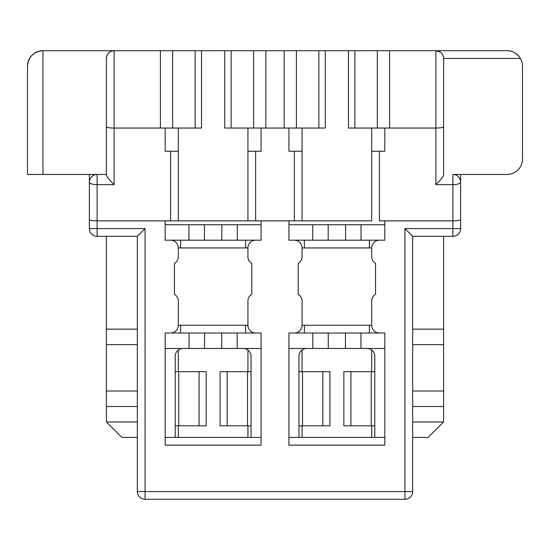 <?xml version="1.0" encoding="UTF-8"?>
<svg xmlns="http://www.w3.org/2000/svg" width="550" height="550" viewBox="0 0 550 550"><rect width="100%" height="100%" fill="white"/><g stroke="black" fill="none" stroke-linecap="round" stroke-linejoin="round"><path stroke-width="0.82" d="M175.209 425.817L206.161 425.817L206.161 371.676L175.209 371.676M106.391 236.328L106.391 421.953L121.859 437.422L137.328 437.422L137.328 491.562L137.328 236.328L145.062 228.594L97.109 228.594L97.109 236.328A7.734 7.734 0 0 1 89.375 228.594L89.375 182.188A7.734 2.448 180 0 0 97.109 184.635L97.109 220.859C92.434 220.791 89.856 220.371 89.375 219.601M247.926 325.27L178.317 325.27A7.734 7.734 0 0 1 170.583 333.004L165.172 333.004L165.172 445.156L261.078 445.156L261.078 333.004L255.661 333.004A7.734 7.734 0 0 1 247.926 325.27L247.926 301.036A7.734 7.734 0 0 1 251.797 294.332L251.797 263.402A7.734 7.734 0 0 1 247.926 256.699L247.926 247.933A7.734 7.734 0 0 1 255.661 240.199L165.172 240.199L165.172 220.859L178.317 220.859L178.317 151.25L165.172 151.25L165.172 128.047L201.52 128.047L201.52 50.703L114.125 50.703C109.436 51.171 106.858 53.749 106.391 58.438L106.391 174.852C106.748 176.653 109.326 179.912 114.125 184.635L97.109 184.635L97.109 174.453L106.391 174.453L97.109 174.453A7.734 7.734 0 0 0 89.375 182.188L89.375 174.453M106.391 126.789C106.872 127.559 109.45 127.978 114.125 128.047L114.125 184.635M178.317 325.27L178.317 301.036A7.734 7.734 0 0 0 174.453 294.332L174.453 263.402A7.734 7.734 0 0 0 178.317 256.699L178.317 247.933A7.734 7.734 0 0 0 170.583 240.199M165.172 128.047L114.125 128.047L114.125 50.703L42.969 50.703C33.591 51.638 28.435 56.794 27.5 66.172L27.5 174.453L97.109 174.453A7.734 7.734 0 0 0 89.375 182.188M443.609 174.453L443.609 58.438C443.073 53.639 440.495 51.061 435.875 50.703L507.031 50.703C512.332 50.579 516.794 53.157 520.431 58.438A15.469 15.469 0 0 1 522.5 66.172L522.5 158.984A15.469 15.469 0 0 1 507.031 174.453L452.891 174.453A7.734 7.734 0 0 1 460.625 182.188L460.625 219.601C460.144 220.371 457.566 220.791 452.891 220.859L384.828 220.859L384.828 240.199L288.922 240.199L288.922 220.859L261.078 220.859L261.078 224.73L188.959 224.73L188.959 240.199M106.391 344.609L137.328 344.609L137.328 236.328L97.109 236.328M188.959 224.73L165.172 224.73L165.172 220.859L97.109 220.859L97.109 228.594L89.375 228.594M180.641 325.27L180.641 333.004M137.328 344.609L137.328 437.422M247.926 437.422L247.926 425.817M247.926 371.676L247.926 350.013M170.583 151.25L170.583 220.859L178.317 220.859L178.317 128.047M251.041 437.422L251.041 356.207A7.734 7.734 0 0 0 243.306 348.473M106.391 329.141L137.328 329.141M170.583 333.004L189.056 333.004L189.056 348.473L165.172 348.473M145.062 228.594L145.062 491.562L137.328 491.562A7.734 7.734 0 0 0 145.062 499.297L145.062 491.562L404.938 491.562L404.938 228.594L412.672 236.328L412.672 491.562A7.734 7.734 0 0 1 404.938 499.297L145.062 499.297A7.734 7.734 0 0 1 139.597 497.028A7.734 7.734 0 0 0 145.062 499.297M180.641 240.199L180.641 247.933L178.317 247.933M178.317 350.013L178.317 371.676M178.317 425.817L178.317 437.422M106.391 391.016L137.328 391.016M182.944 348.473A7.734 7.734 0 0 0 175.209 356.207L175.209 437.422M460.625 174.453L460.625 182.188A7.734 2.448 180 0 1 452.891 184.635L435.875 184.635C440.667 179.919 443.245 176.653 443.609 174.852L443.609 58.438L520.431 58.438A15.469 15.469 0 0 0 507.031 50.703L224.723 50.703L224.723 128.047L261.078 128.047L261.078 151.25L255.661 151.25L255.661 220.859L178.317 220.859M165.172 437.422L261.078 437.422M251.041 371.676L220.083 371.676L220.083 425.817L251.041 425.817M106.391 174.453L106.391 58.438A7.734 7.734 0 0 1 114.125 50.703L42.969 50.703L42.969 174.453M106.391 421.953L137.328 421.953M247.926 128.047L247.926 151.25L255.661 151.25M221.822 224.73L221.822 240.199M106.391 406.484L137.328 406.484M137.328 491.562A7.734 7.734 0 0 0 139.597 497.028A7.734 7.734 0 0 1 137.328 491.562M247.926 151.25L247.926 220.859L261.078 220.859L261.078 240.199L255.661 240.199M224.723 50.703L201.52 50.703M255.661 333.004L221.726 333.004L221.726 348.473L189.056 348.473M261.078 348.473L221.726 348.473M371.676 325.27L302.067 325.27A7.734 7.734 0 0 1 294.332 333.004L288.922 333.004L288.922 445.156L384.828 445.156L384.828 333.004L379.411 333.004A7.734 7.734 0 0 1 371.676 325.27L371.676 301.036A7.734 7.734 0 0 1 375.547 294.332L375.547 263.402A7.734 7.734 0 0 1 371.676 256.699L371.676 247.933A7.734 7.734 0 0 1 379.411 240.199M302.067 325.27L302.067 301.036A7.734 7.734 0 0 0 298.203 294.332L298.203 263.402A7.734 7.734 0 0 0 302.067 256.699L302.067 247.933A7.734 7.734 0 0 0 294.332 240.199M371.676 128.047L371.676 220.859L294.332 220.859L302.067 220.859L302.067 151.25L288.922 151.25L288.922 128.047L261.078 128.047M221.726 333.004L189.056 333.004M247.926 247.933L245.609 247.933L245.609 240.199M245.609 333.004L245.609 325.27M204.524 333.004L204.524 348.473M371.676 151.25L379.411 151.25L379.411 220.859L384.828 220.859L384.828 224.73L312.709 224.73L312.709 240.199M204.428 224.73L204.428 240.199M294.332 151.25L294.332 220.859L288.922 220.859L288.922 224.73L312.709 224.73M460.625 219.601L460.625 228.594A7.734 7.734 0 0 1 452.891 236.328L412.672 236.328L412.672 329.141L443.609 329.141L443.609 236.328M27.5 66.172A15.469 15.469 0 0 1 42.969 50.703A15.469 15.469 0 0 0 27.5 66.172M404.938 499.297A7.734 7.734 0 0 0 412.672 491.562A7.734 7.734 0 0 1 404.938 499.297L404.938 491.562L412.672 491.562L412.672 329.141M371.676 247.933L369.359 247.933L369.359 240.199M379.411 333.004L345.476 333.004L345.476 348.473L288.922 348.473M384.828 348.473L345.476 348.473M374.791 437.422L374.791 356.207A7.734 7.734 0 0 0 367.056 348.473M302.067 437.422L302.067 425.817M302.067 371.676L302.067 350.013M304.391 240.199L304.391 247.933L302.067 247.933M345.572 224.73L345.572 240.199M306.694 348.473A7.734 7.734 0 0 0 298.959 356.207L298.959 437.422M328.178 224.73L328.178 240.199M384.828 437.422L288.922 437.422M371.676 437.422L371.676 425.817M371.676 371.676L371.676 350.013M374.791 371.676L371.243 371.676L371.243 425.817L374.791 425.817M371.243 371.676L343.832 371.676L343.832 425.817L371.243 425.817M304.391 325.27L304.391 333.004M369.359 333.004L369.359 325.27M294.332 333.004L312.806 333.004L312.806 348.473M345.476 333.004L312.806 333.004M298.959 425.817L329.911 425.817L329.911 371.676L298.959 371.676M412.672 344.609L443.609 344.609L443.609 329.141M452.891 236.328L452.891 228.594L404.938 228.594M288.922 128.047L325.27 128.047L325.27 50.703M443.609 126.789C443.128 127.559 440.55 127.978 435.875 128.047L384.828 128.047L384.828 151.25L379.411 151.25M348.473 50.703L348.473 128.047L384.828 128.047M435.875 184.635L435.875 50.703L440.364 52.14M442.062 53.797L443.197 55.956M302.067 151.25L302.067 128.047M412.672 406.484L443.609 406.484L443.609 421.953L412.672 421.953M443.609 406.484L443.609 391.016L412.672 391.016M443.609 344.609L443.609 391.016M443.609 421.953L428.141 437.422L412.672 437.422M328.274 333.004L328.274 348.473M160.407 50.703L160.407 128.047M178.757 425.817L178.757 371.676M199.072 425.817L199.072 371.676M172.679 128.047L172.679 50.703M195.133 50.703L195.133 128.047M265.843 50.703L265.843 128.047M253.571 128.047L253.571 50.703M247.493 371.676L247.493 425.817M237.291 224.73L237.291 240.199M231.117 128.047L231.117 50.703M227.178 371.676L227.178 425.817M237.194 333.004L237.194 348.473M460.625 228.594L452.891 228.594L452.891 174.453M245.609 247.933L180.641 247.933M360.944 333.004L360.944 348.473M369.359 247.933L304.391 247.933M361.041 224.73L361.041 240.199M350.928 371.676L350.928 425.817M302.507 425.817L302.507 371.676M322.822 425.817L322.822 371.676M284.157 128.047L284.157 50.703M354.867 128.047L354.867 50.703M377.321 50.703L377.321 128.047M389.592 50.703L389.592 128.047M318.883 128.047L318.883 50.703M296.429 128.047L296.429 50.703M520.431 58.438A15.469 15.469 0 0 0 507.031 50.703"/></g></svg>
